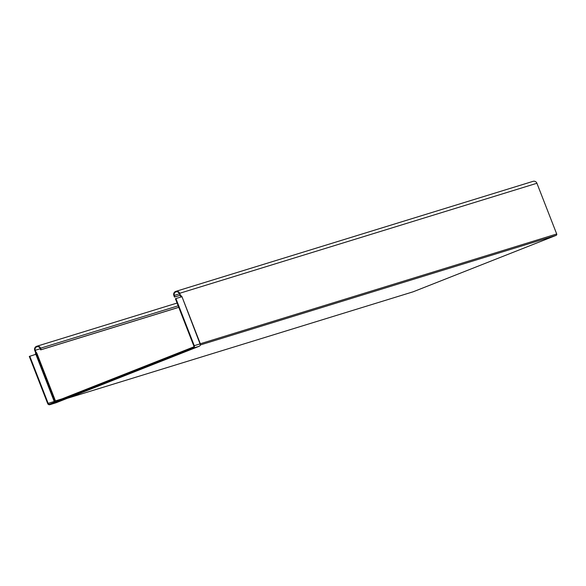 <?xml version="1.0" encoding="UTF-8"?>
<svg xmlns="http://www.w3.org/2000/svg" width="586" height="586" viewBox="0 0 586 586"><rect width="100%" height="100%" fill="white"/><g stroke="black" fill="none" stroke-linecap="round" stroke-linejoin="round"><path stroke-width="0.88" d="M178.759 307.342L40.661 349.879L40.082 348.384A2.666 2.593 72.9 0 0 36.881 346.787A2.666 2.593 72.9 0 0 35.248 350.289L36.002 352.23L35.863 354.303L29.3 356.42L47.671 403.542A1.868 1.817 -107.1 0 0 50.044 404.618L193.255 348.091A1.868 1.817 72.9 0 0 194.266 345.681L200.324 343.821M200.324 343.748L556.7 233.99A1.069 1.04 -107.1 0 1 556.121 235.367L413.152 291.799A1.069 1.04 72.9 0 1 413.005 291.843M194.266 345.681L175.895 298.552L175.412 298.743L193.783 345.872A1.333 1.297 -107.1 0 1 193.058 347.593L49.847 404.12A1.333 1.297 72.9 0 1 48.155 403.351L29.783 356.222M193.783 346.868L56.117 401.205L55.545 401.871M556.7 233.99L536.923 183.257A3.201 3.113 -107.1 0 0 533.077 181.338L175.829 291.367A3.201 3.113 72.9 0 1 179.668 293.286L180.884 296.413L181.946 296.692A0.762 0.74 -107.1 0 0 181.733 296.362L180.422 295.227A1.926 0.447 68.5 0 1 181.03 295.849L180.898 295.754M49.913 404.662L56.102 402.75L199.313 346.223L200.251 345.462L200.405 344.487M200.463 344.964L181.968 296.684L175.895 298.552M180.7 295.923L181.733 296.362L181.103 297.043M179.331 293.85L174.357 295.381A2.666 2.593 -107.1 0 1 175.983 291.879A2.666 2.593 -107.1 0 1 179.184 293.476L180.884 296.413M174.357 295.381L174.936 296.875L174.452 297.065L173.874 295.571A3.201 3.113 72.9 0 1 175.829 291.367M179.909 295.344L174.936 296.875M179.924 295.381L174.452 297.065M35.424 354.442A0.762 0.74 72.9 0 1 35.402 354.127L36.647 354.061L55.113 401.425L55.443 400.897L37.116 353.893A1.926 0.447 -111.5 0 0 36.002 352.23M35.863 354.303L54.234 401.483L55.333 402.208M178.745 307.306L41.145 349.688L40.566 348.194A3.201 3.113 -107.1 0 0 36.72 346.275A3.201 3.113 -107.1 0 0 34.764 350.479L35.988 353.607M35.797 353.116L35.402 354.127M35.519 352.42L35.578 353.065M41.145 349.688L40.661 349.879M48.155 403.351L54.234 401.483L54.813 402.113L55.113 401.425L55.67 401.674L193.548 347.249M413.152 291.799L67.463 398.268M556.121 235.367L200.493 344.898M199.313 346.223L193.255 348.091M56.102 402.75L50.044 404.618M180.752 296.355L181.074 296.955M180.671 296.26A1.926 0.447 -111.5 0 1 181.008 296.977M536.923 183.257L179.668 293.286M62.057 398.861L55.443 400.897A0.535 0.52 72.9 0 0 56.073 401.22L56.109 401.205M35.248 350.289L40.222 348.758M36.076 353.19L36.647 354.061L37.116 353.893M40.566 348.194L178.166 305.811M413.079 291.821L67.427 398.282M181.968 296.684L200.346 343.814L200.222 345.52M181.008 297.087L180.503 296.106M177.089 303.043L36.72 346.275"/></g></svg>
